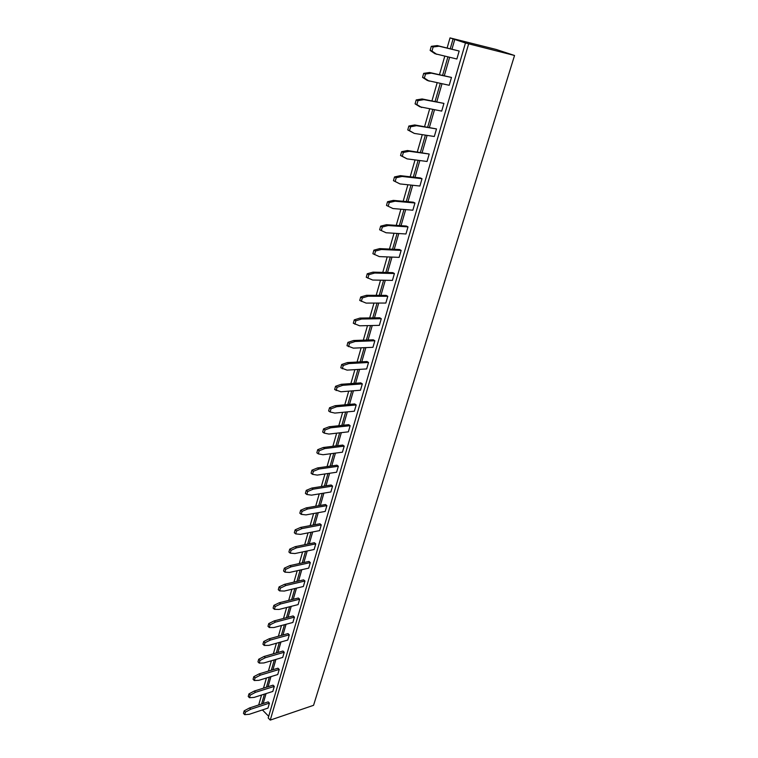 <?xml version="1.0" encoding="UTF-8"?>
<svg xmlns="http://www.w3.org/2000/svg" width="758" height="758" viewBox="0 0 758 758"><rect width="100%" height="100%" fill="white"/><g stroke="black" fill="none" stroke-linecap="round" stroke-linejoin="round"><path stroke-width="1.14" d="M447.144 47.962L450.025 37.9L496.139 49.45L514.54 55.486L313.566 705.31L270.265 720.1L268.199 717.987L465.469 43.007L514.54 55.486M258.696 704.968L261.548 695.029M263.519 688.141L266.428 678.012M268.417 671.086L271.373 660.758M273.373 653.784L276.395 643.258M278.404 636.246L281.483 625.502M283.511 618.462L286.647 607.509M288.684 600.421L291.887 589.25M293.933 582.125L297.202 570.727M299.258 563.564L302.584 551.938M304.659 544.727L308.061 532.865M310.136 525.616L313.604 513.517M315.698 506.23L319.241 493.884M321.345 486.551L324.955 473.949M327.068 466.577L330.763 453.72M332.885 446.301L336.647 433.188M338.788 425.721L342.635 412.333M344.786 404.819L348.708 391.156M350.869 383.605L354.877 369.648M357.056 362.049L361.14 347.808M363.328 340.162L367.497 325.618M369.705 317.924L373.969 303.077M376.186 295.336L380.535 280.176M382.771 272.387L387.215 256.905M389.46 249.069L393.999 233.246M396.254 225.363L400.887 209.208M403.171 201.268L407.899 184.762M410.192 176.785L415.033 159.91M417.336 151.875L422.282 134.64M424.594 126.558L429.653 108.944M431.984 100.805L437.148 82.802M439.498 74.606L444.775 56.206M268.683 716.31L262.42 709.933M450.025 37.9L465.469 43.007M261.595 704.021L264.457 694.101M266.437 687.231L269.346 677.121M271.336 670.205L274.301 659.896M276.3 652.941L279.332 642.433M281.341 635.441L284.43 624.715M286.458 617.694L289.603 606.76M291.641 599.692L294.843 588.54M296.89 581.433L300.168 570.054M302.224 562.91L305.569 551.312M307.634 544.121L311.045 532.287M313.12 525.048L316.598 512.976M318.692 505.709L322.235 493.392M324.348 486.077L327.968 473.513M330.081 466.151L333.776 453.322M335.908 445.922L339.669 432.837M341.82 425.39L345.657 412.039M347.818 404.545L351.74 390.92M353.91 383.377L357.918 369.468M360.097 361.888L364.191 347.685M366.389 340.058L370.558 325.552M372.765 317.877L377.029 303.077M379.256 295.355L383.605 280.233M385.841 272.463L390.294 257.019M392.54 249.211L397.078 233.436M399.343 225.571L403.986 209.464M406.26 201.552L410.997 185.094M413.29 177.135L418.132 160.317M420.434 152.301L425.39 135.123M427.711 127.06L432.761 109.503M435.101 101.383L440.265 83.437M442.615 75.279L447.902 56.926M450.261 48.711L453.085 38.914M468.596 44.049L270.265 720.1M263.197 703.5L266.058 693.598M268.038 686.729L270.957 676.629M272.946 669.721L275.912 659.422M277.921 652.477L280.953 641.979M282.961 634.996L286.05 624.289M288.078 617.268L291.224 606.343M293.261 599.284L296.473 588.151M298.529 581.045L301.798 569.694M303.863 562.55L307.208 550.962M309.273 543.78L312.684 531.964M314.769 524.744L318.246 512.683M320.34 505.415L323.893 493.117M325.997 485.812L329.616 473.267M331.739 465.914L335.434 453.104M337.566 445.713L341.337 432.647M343.488 425.21L347.335 411.878M349.485 404.393L353.418 390.787M355.587 383.264L359.595 369.364M361.774 361.793L365.868 347.609M368.066 340.001L372.244 325.514M374.452 317.858L378.716 303.067M380.942 295.364L385.301 280.261M387.537 272.51L391.981 257.095M394.236 249.287L398.774 233.54M401.039 225.695L405.682 209.606M407.965 201.704L412.703 185.274M414.996 177.325L419.837 160.535M422.149 152.538L427.095 135.388M429.416 127.335L434.476 109.806M436.807 101.705L441.98 83.787M444.33 75.639L449.617 57.324M451.976 49.128L454.8 39.34M429.199 154.026L427.038 161.473L407.074 158.877L400.546 155.513L401.617 151.704L407.491 150.52L429.199 154.026L409.235 151.287L403.36 152.462L402.29 156.281L407.074 158.877M422.017 178.708L419.885 186.032L399.968 183.919L393.459 180.679L394.511 176.936L400.366 175.667L420.302 177.931L422.017 178.708L402.091 176.453L396.235 177.732L395.174 181.484L399.968 183.919M414.948 202.992L412.854 210.203L392.966 208.545L386.485 205.437L387.528 201.751L393.355 200.387L413.262 202.187L414.948 202.992L395.06 201.202L389.224 202.576L388.181 206.261M408.003 226.888L405.937 233.976L386.087 232.763L379.635 229.778L380.658 226.149L386.466 224.7L406.326 226.055L408.003 226.888L388.143 225.543L382.326 227.002L381.302 230.631M401.162 250.396L399.134 257.369L379.322 256.592L372.889 253.722L373.893 250.159L379.692 248.615L399.513 249.534L401.162 250.396L381.34 249.486L375.542 251.031L374.537 254.603M374.859 340.768L372.955 347.316L353.313 348.13L346.993 345.705L347.931 342.36L353.645 340.503L373.296 339.811L374.859 340.768L355.208 341.47L349.495 343.336L348.547 346.681M381.283 318.701L379.351 325.362L359.662 325.798L353.313 323.259L354.27 319.857L360.003 318.076L379.701 317.773L381.283 318.701L361.585 319.023L355.853 320.814L354.896 324.216M394.425 273.524L392.426 280.394L372.661 280.034L366.256 277.276L367.251 273.771L373.021 272.141L392.805 272.643L394.425 273.524L374.651 273.041L368.871 274.671L367.886 278.186M387.802 296.293L385.841 303.048L366.114 303.096L359.737 300.452L360.704 297.003L366.455 295.298L386.201 295.383L387.802 296.293L368.066 296.217L362.315 297.932L361.339 301.381M368.54 362.485L366.664 368.938L347.069 370.122L340.768 367.791L341.697 364.503L347.391 362.57L366.995 361.519L368.54 362.485L348.936 363.565L343.241 365.498L342.313 368.795M310.316 562.578L308.705 568.14L289.594 572.432L284.913 572.167L283.558 570.982L284.354 568.159L289.84 565.62L308.961 561.432L310.316 562.578L291.205 566.795L285.709 569.334L284.913 572.167M315.764 543.865L314.125 549.512L294.966 553.539L290.276 553.179L288.902 552.014L289.708 549.143L295.213 546.66L314.381 542.737L315.764 543.865L296.596 547.816L291.081 550.299L290.276 553.179M326.887 505.624L325.201 511.432L305.948 514.9L301.229 514.341L299.827 513.204L300.661 510.248L306.204 507.879L325.476 504.525L326.887 505.624L307.615 508.997L302.063 511.385L301.229 514.341M321.288 524.887L319.62 530.609L300.414 534.362L295.715 533.897L294.322 532.751L295.146 529.842L300.67 527.407L319.895 523.769L321.288 524.887L302.063 528.553L296.539 530.988L295.715 533.897M344.208 446.121L342.436 452.185L323.031 454.734L318.303 453.871L316.835 452.791L317.706 449.693L323.325 447.495L342.739 445.069L344.208 446.121L324.784 448.565L319.175 450.773L318.303 453.871M338.352 466.246L336.609 472.234L317.251 475.095L312.523 474.328L311.083 473.229L311.936 470.187L317.526 467.932L336.903 465.185L338.352 466.246L318.976 469.022L313.386 471.286L312.523 474.328M332.582 486.086L330.867 491.98L311.557 495.145L306.838 494.491L305.408 493.373L306.26 490.369L311.822 488.057L331.151 484.997L332.582 486.086L313.253 489.156L307.682 491.487L306.838 494.491M356.194 404.943L354.365 411.196L334.865 413.082L330.118 411.992L328.621 410.95L329.522 407.757L335.169 405.691L354.687 403.929L356.194 404.943L336.675 406.724L331.019 408.799L330.118 411.992M350.149 425.683L348.358 431.842L328.906 434.069L324.168 433.093L322.681 432.032L323.571 428.886L329.199 426.754L348.671 424.651L350.149 425.683L330.687 427.806L325.049 429.947L324.168 433.093M362.315 383.88L360.467 390.228L340.92 391.772L334.648 389.536L335.557 386.296L341.233 384.297L360.799 382.885L362.315 383.88L342.758 385.31L337.083 387.319L336.164 390.56M443.932 103.401L441.696 111.094L419.885 106.802L415.081 103.874L416.199 99.923L422.102 98.957L443.932 103.401L423.902 99.649L417.99 100.634L416.881 104.576L421.675 107.513M436.504 128.917L434.306 136.497L414.313 133.417L407.757 129.912L408.846 126.036L414.73 124.956L436.504 128.917L416.502 125.686L410.618 126.766L409.519 130.651L414.313 133.417M289.3 634.806L287.775 640.065L268.882 645.361L264.229 645.437L262.941 644.205L263.689 641.533L269.099 638.805L288.002 633.603L289.3 634.806L270.398 640.036L264.987 642.765L264.229 645.437M294.445 617.126L292.891 622.46L273.951 627.52L269.289 627.51L267.981 626.288L268.749 623.578L274.178 620.906L293.128 615.941L294.445 617.126L275.486 622.119L270.056 624.8L269.289 627.51M299.666 599.199L298.093 604.609L279.096 609.423L274.424 609.328L273.098 608.115L273.875 605.367L279.323 602.743L298.33 598.024L299.666 599.199L280.649 603.937L275.201 606.58L274.424 609.328M304.953 581.016L303.361 586.503L284.307 591.06L279.626 590.88L278.29 589.686L279.077 586.9L284.544 584.314L303.607 579.861L304.953 581.016L285.889 585.498L280.422 588.094L279.626 590.88M284.231 652.24L282.715 657.423L263.888 662.956L259.245 663.108L257.966 661.857L258.715 659.233L264.097 656.466L282.942 651.027L284.231 652.24L265.376 657.698L259.994 660.474L259.245 663.108M459.168 51.032L456.856 59.001L434.931 53.704L430.137 50.426L431.283 46.342L437.233 45.584L459.168 51.032L439.081 46.21L433.14 46.977L431.984 51.061L436.769 54.349M451.484 77.439L449.21 85.275L427.341 80.481L422.547 77.382L423.675 73.365L429.606 72.503L451.484 77.439L431.425 73.166L425.503 74.038L424.366 78.055L429.161 81.163M274.292 686.397L272.823 691.438L254.101 697.407L249.477 697.72L248.226 696.45L248.956 693.883L254.3 691.04L273.032 685.156L274.292 686.397L255.55 692.3L250.197 695.152L249.477 697.72M279.228 669.437L277.741 674.544L258.952 680.305L254.328 680.532L253.068 679.272L253.797 676.676L259.16 673.871L277.959 668.205L279.228 669.437L260.43 675.122L255.058 677.936L254.328 680.532M269.422 703.121L267.972 708.095L249.306 714.282L244.692 714.661L243.46 713.382L244.171 710.852L249.496 707.972L268.18 701.88L269.422 703.121L250.737 709.242L245.412 712.141L244.692 714.661M409.235 151.287L407.491 150.52M403.36 152.462L401.617 151.704M402.29 156.281L400.546 155.513M402.091 176.453L400.366 175.667M396.235 177.732L394.511 176.936M395.174 181.484L393.459 180.679M395.06 201.202L393.355 200.387M389.224 202.576L387.528 201.751M388.143 225.543L386.466 224.7M382.326 227.002L380.658 226.149M381.34 249.486L379.692 248.615M375.542 251.031L373.893 250.159M355.208 341.47L353.645 340.503M349.495 343.336L347.931 342.36M361.585 319.023L360.003 318.076M355.853 320.814L354.27 319.857M374.651 273.041L373.021 272.141M368.871 274.671L367.251 273.771M368.066 296.217L366.455 295.298M362.315 297.932L360.704 297.003M348.936 363.565L347.391 362.57M343.241 365.498L341.697 364.503M291.205 566.795L289.84 565.62M285.709 569.334L284.354 568.159M296.596 547.816L295.213 546.66M291.081 550.299L289.708 549.143M307.615 508.997L306.204 507.879M302.063 511.385L300.661 510.248M302.063 528.553L300.67 527.407M296.539 530.988L295.146 529.842M324.784 448.565L323.325 447.495M319.175 450.773L317.706 449.693M318.976 469.022L317.526 467.932M313.386 471.286L311.936 470.187M313.253 489.156L311.822 488.057M307.682 491.487L306.26 490.369M336.675 406.724L335.169 405.691M331.019 408.799L329.522 407.757M330.687 427.806L329.199 426.754M325.049 429.947L323.571 428.886M342.758 385.31L341.233 384.297M337.083 387.319L335.557 386.296M423.902 99.649L422.102 98.957M417.99 100.634L416.199 99.923M416.881 104.576L415.081 103.874M416.502 125.686L414.73 124.956M410.618 126.766L408.846 126.036M409.519 130.651L407.757 129.912M270.398 640.036L269.099 638.805M264.987 642.765L263.689 641.533M275.486 622.119L274.178 620.906M270.056 624.8L268.749 623.578M280.649 603.937L279.323 602.743M275.201 606.58L273.875 605.367M285.889 585.498L284.544 584.314M280.422 588.094L279.077 586.9M265.376 657.698L264.097 656.466M259.994 660.474L258.715 659.233M439.081 46.21L437.233 45.584M433.14 46.977L431.283 46.342M431.984 51.061L430.137 50.426M431.425 73.166L429.606 72.503M425.503 74.038L423.675 73.365M424.366 78.055L422.547 77.382M255.55 692.3L254.3 691.04M250.197 695.152L248.956 693.883M260.43 675.122L259.16 673.871M255.058 677.936L253.797 676.676M250.737 709.242L249.496 707.972M245.412 712.141L244.171 710.852"/></g></svg>

